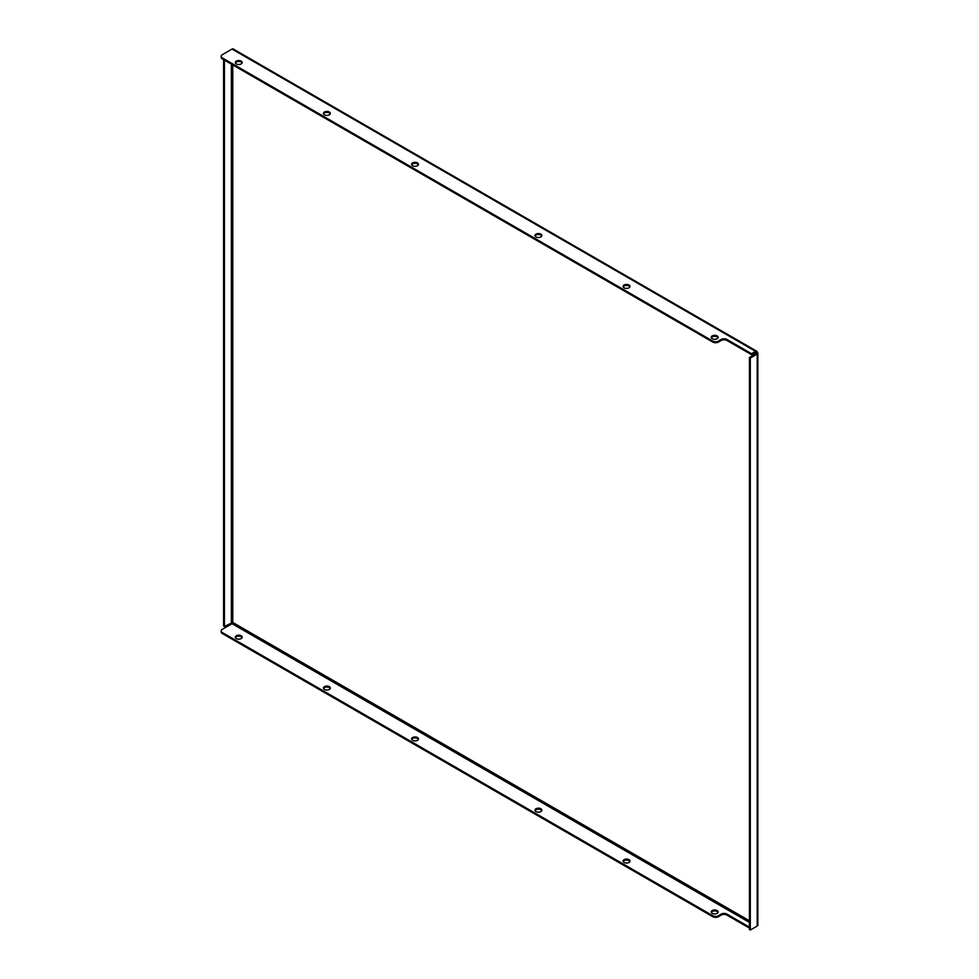 <?xml version="1.0" encoding="UTF-8"?>
<svg xmlns="http://www.w3.org/2000/svg" width="979" height="979" viewBox="0 0 979 979"><rect width="100%" height="100%" fill="white"/><g stroke="black" fill="none" stroke-linecap="round" stroke-linejoin="round"><path stroke-width="1.47" d="M717.117 910.531A3.439 1.982 -0 0 0 713.361 910.103A3.439 1.982 -0 0 0 711.244 911.938A3.439 1.982 -0 0 0 712.247 913.346A3.439 1.982 -0 0 0 716.004 913.774A3.439 1.982 -0 0 0 718.121 911.938A3.439 1.982 -0 0 0 717.117 910.531M718.011 912.428A3.439 1.982 0 0 0 717.117 911.51A3.439 1.982 0 0 0 713.764 910.996A3.439 1.982 0 0 0 711.341 912.428M628.983 859.648A3.439 1.982 -0 0 0 625.226 859.219A3.439 1.982 -0 0 0 623.109 861.055A3.439 1.982 -0 0 0 624.112 862.45A3.439 1.982 -0 0 0 627.869 862.891A3.439 1.982 -0 0 0 629.986 861.055A3.439 1.982 -0 0 0 628.983 859.648M629.876 861.544A3.439 1.982 0 0 0 628.983 860.627A3.439 1.982 0 0 0 625.63 860.113A3.439 1.982 0 0 0 623.207 861.544M540.849 808.764A3.439 1.982 -0 0 0 537.092 808.336A3.439 1.982 -0 0 0 534.975 810.171A3.439 1.982 -0 0 0 535.978 811.567A3.439 1.982 -0 0 0 539.735 812.007A3.439 1.982 -0 0 0 541.852 810.171A3.439 1.982 -0 0 0 540.849 808.764M541.742 810.661A3.439 1.982 0 0 0 540.849 809.743A3.439 1.982 0 0 0 537.495 809.229A3.439 1.982 0 0 0 535.085 810.661M417.458 737.53A3.439 1.982 -0 0 0 413.713 737.101A3.439 1.982 -0 0 0 411.584 738.925A3.439 1.982 -0 0 0 412.587 740.332A3.439 1.982 -0 0 0 416.344 740.76A3.439 1.982 -0 0 0 418.461 738.925A3.439 1.982 -0 0 0 417.458 737.53M418.363 739.414A3.439 1.982 0 0 0 417.458 738.509A3.439 1.982 0 0 0 414.117 737.995A3.439 1.982 0 0 0 411.694 739.414M329.323 686.646A3.439 1.982 -0 0 0 325.579 686.206A3.439 1.982 -0 0 0 323.449 688.041A3.439 1.982 -0 0 0 324.453 689.449A3.439 1.982 -0 0 0 328.21 689.877A3.439 1.982 -0 0 0 330.327 688.041A3.439 1.982 -0 0 0 329.323 686.646M330.229 688.531A3.439 1.982 0 0 0 329.323 687.613A3.439 1.982 0 0 0 325.983 687.111A3.439 1.982 0 0 0 323.559 688.531M241.189 635.763A3.439 1.982 -0 0 0 237.444 635.322A3.439 1.982 -0 0 0 235.315 637.158A3.439 1.982 -0 0 0 236.318 638.565A3.439 1.982 -0 0 0 240.075 638.993A3.439 1.982 -0 0 0 242.192 637.158A3.439 1.982 -0 0 0 241.189 635.763M242.094 637.647A3.439 1.982 0 0 0 241.189 636.729A3.439 1.982 0 0 0 237.848 636.228A3.439 1.982 0 0 0 235.425 637.647M717.117 335.907A3.439 1.982 0 0 0 713.361 335.467A3.439 1.982 0 0 0 711.244 337.302A3.439 1.982 0 0 0 712.247 338.71A3.439 1.982 0 0 0 716.004 339.138A3.439 1.982 0 0 0 718.121 337.302A3.439 1.982 0 0 0 717.117 335.907M711.341 337.792A3.439 1.982 180 0 1 713.764 336.372A3.439 1.982 180 0 1 717.117 336.874A3.439 1.982 180 0 1 718.011 337.792M628.983 285.011A3.439 1.982 0 0 0 625.226 284.583A3.439 1.982 0 0 0 623.109 286.419A3.439 1.982 0 0 0 624.112 287.826A3.439 1.982 0 0 0 627.869 288.254A3.439 1.982 0 0 0 629.986 286.419A3.439 1.982 0 0 0 628.983 285.011M623.207 286.908A3.439 1.982 180 0 1 625.63 285.489A3.439 1.982 180 0 1 628.983 285.99A3.439 1.982 180 0 1 629.876 286.908M540.849 234.128A3.439 1.982 0 0 0 537.092 233.7A3.439 1.982 0 0 0 534.975 235.535A3.439 1.982 0 0 0 535.978 236.942A3.439 1.982 0 0 0 539.735 237.371A3.439 1.982 0 0 0 541.852 235.535A3.439 1.982 0 0 0 540.849 234.128M535.085 236.025A3.439 1.982 180 0 1 537.495 234.605A3.439 1.982 180 0 1 540.849 235.107A3.439 1.982 180 0 1 541.742 236.025M417.458 162.893A3.439 1.982 0 0 0 413.713 162.465A3.439 1.982 0 0 0 411.584 164.301A3.439 1.982 0 0 0 412.587 165.708A3.439 1.982 0 0 0 416.344 166.136A3.439 1.982 0 0 0 418.461 164.301A3.439 1.982 0 0 0 417.458 162.893M411.694 164.79A3.439 1.982 180 0 1 414.117 163.358A3.439 1.982 180 0 1 417.458 163.872A3.439 1.982 180 0 1 418.363 164.79M329.323 112.01A3.439 1.982 0 0 0 325.579 111.582A3.439 1.982 0 0 0 323.449 113.417A3.439 1.982 0 0 0 324.453 114.824A3.439 1.982 0 0 0 328.21 115.253A3.439 1.982 0 0 0 330.327 113.417A3.439 1.982 0 0 0 329.323 112.01M323.559 113.907A3.439 1.982 180 0 1 325.983 112.475A3.439 1.982 180 0 1 329.323 112.989A3.439 1.982 180 0 1 330.229 113.907M241.189 61.126A3.439 1.982 0 0 0 237.444 60.698A3.439 1.982 0 0 0 235.315 62.534A3.439 1.982 0 0 0 236.318 63.941A3.439 1.982 0 0 0 240.075 64.369A3.439 1.982 0 0 0 242.192 62.534A3.439 1.982 0 0 0 241.189 61.126M235.425 63.023A3.439 1.982 180 0 1 237.848 61.591A3.439 1.982 180 0 1 241.189 62.105A3.439 1.982 180 0 1 242.094 63.023M749.437 927.113L726.883 914.092A3.989 2.301 -0 0 0 721.242 914.092L718.415 915.72A3.989 2.301 180 0 1 712.773 915.72L222.331 632.569L222.331 633.535A3.989 2.301 180 0 1 221.156 631.908L221.156 630.929A3.989 2.301 -0 0 0 222.331 632.569M749.437 928.092L726.883 915.071A3.989 2.301 0 0 0 721.242 915.071L718.415 916.699A3.989 2.301 180 0 1 712.773 916.699L222.331 633.535M222.331 57.932L712.773 341.096L712.773 342.063A3.989 2.301 0 0 0 718.415 342.063L721.242 340.435A3.989 2.301 180 0 1 726.883 340.435L751.554 354.692L751.554 353.713L755.641 351.351A2.191 1.26 120 0 1 756.743 351.241L233.149 48.95A2.191 1.26 -60 0 0 232.06 49.06L222.331 54.677A3.989 2.301 0 0 0 221.156 56.305A3.989 2.301 0 0 0 222.331 57.932L222.331 58.911L712.773 342.063M223.591 59.646L223.591 625.973L224.448 626.462L232.757 622.473L232.06 623.684L749.437 922.402M755.641 926.954A2.191 1.26 120 0 0 755.653 926.954L751.554 929.316M221.156 630.929A3.989 2.301 -0 0 1 222.331 629.301L232.06 623.684M757.844 353.138L757.844 925.167A2.191 1.26 180 0 1 757.195 926.061L750.293 930.05L750.293 358.02L757.195 354.031A2.191 1.26 0 0 0 757.844 353.138A2.191 1.26 0 0 0 757.195 352.244L751.554 354.692M757.195 352.244A2.191 1.26 120 0 0 756.743 351.241M751.554 353.713L726.883 339.468A3.989 2.301 0 0 0 721.242 339.468L718.415 341.096A3.989 2.301 180 0 1 712.773 341.096M222.331 58.911A3.989 2.301 180 0 1 221.156 57.284L221.156 56.305M750.293 358.02L749.437 357.543L756.351 353.554L755.641 352.33M750.293 930.05L749.437 929.56L749.437 357.543M224.448 60.135L224.448 626.462M712.773 916.699L712.773 915.72M232.757 64.932L232.757 622.473L749.437 920.774M756.351 353.554L756.351 352.734M232.06 49.06L755.641 351.351M757.195 926.061L757.195 354.031M231.35 64.124L231.35 622.473M726.883 340.435L726.883 339.468M721.242 340.435L721.242 339.468M718.415 342.063L718.415 341.096M718.415 916.699L718.415 915.72M721.242 915.071L721.242 914.092M726.883 915.071L726.883 914.092"/></g></svg>
